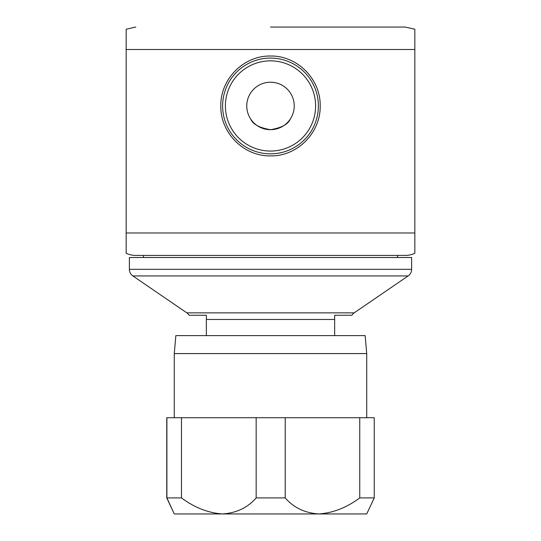 <?xml version="1.0" encoding="UTF-8"?>
<svg xmlns="http://www.w3.org/2000/svg" width="541" height="541" viewBox="0 0 541 541"><rect width="100%" height="100%" fill="white"/><g stroke="black" fill="none" stroke-linecap="round" stroke-linejoin="round"><path stroke-width="0.81" d="M220.809 105.955C220.268 79.128 243.687 55.493 270.507 56.021C297.354 55.513 320.745 79.169 320.191 105.955C320.752 132.714 297.327 156.43 270.514 155.889C243.633 156.423 220.248 132.68 220.809 105.955M318.385 105.955A47.885 47.885 0 0 0 270.5 58.07A47.885 47.885 0 0 0 222.615 105.955A47.885 47.885 0 0 0 270.5 153.84A47.885 47.885 0 0 0 318.385 105.955M126.161 49.502L126.161 253.256A22.452 22.452 0 0 0 135.784 255.426L405.216 255.426A22.452 22.452 0 0 0 414.839 253.256L414.839 29.214L414.839 49.502L126.161 49.502L126.161 29.214L126.161 49.502M414.839 29.214L405.216 27.05L270.5 27.05M397.52 257.509L397.52 255.426M143.48 257.509L143.48 255.426M126.161 253.256L126.161 239.46M414.839 236.417L414.839 253.256M129.367 257.509L411.633 257.509L411.633 269.317A8.02 8.02 0 0 1 408.137 275.937L132.863 275.937A8.02 8.02 0 0 1 129.367 269.317L129.367 257.509M132.863 275.937L186.821 312.854L354.179 312.854L408.137 275.937M334.649 335.609L334.649 315.247L351.893 315.247A8.02 8.02 0 0 1 354.179 312.854M334.649 319.474L206.351 319.474L206.351 315.247L206.351 335.609M186.821 312.854A8.02 8.02 0 0 1 189.107 315.247L206.351 315.247M365.155 335.609L175.845 335.609L174.276 353.577L366.724 353.577L365.155 335.609M366.724 417.726L366.724 353.577M174.276 417.726L174.276 353.577M359.751 417.726L359.751 497.909L374.244 497.909L374.244 417.726L166.756 417.726L166.756 497.909L174.276 513.95L166.899 497.909L181.478 497.909C194.557 507.634 208.244 512.983 222.527 513.95L174.276 513.95M166.899 417.726L166.899 497.909M181.478 417.726L181.478 497.909M256.157 417.726L256.157 497.909L285.222 497.909C293.607 507.634 304.786 512.983 318.75 513.95L222.527 513.95C236.471 513.003 247.683 507.661 256.157 497.909M285.222 417.726L285.222 497.909M374.244 497.909L366.724 513.95L318.75 513.95C332.952 513.003 346.619 507.661 359.751 497.909M225.401 105.955A45.099 45.099 0 0 0 270.5 151.054A45.099 45.099 0 0 0 315.599 105.955A45.099 45.099 0 0 0 270.5 60.856A45.099 45.099 0 0 0 225.401 105.955M294.236 105.955A23.736 23.736 0 0 0 270.5 82.218A23.736 23.736 0 0 0 246.764 105.955A23.736 23.736 0 0 0 270.5 129.691A23.736 23.736 0 0 0 294.236 105.955M290.247 119.128C288.028 124.329 281.455 127.845 270.534 129.691C259.558 127.859 252.965 124.335 250.754 119.128M414.839 232.975L126.161 232.975M129.367 269.317L411.633 269.317M126.161 29.214L135.784 27.05"/></g></svg>
